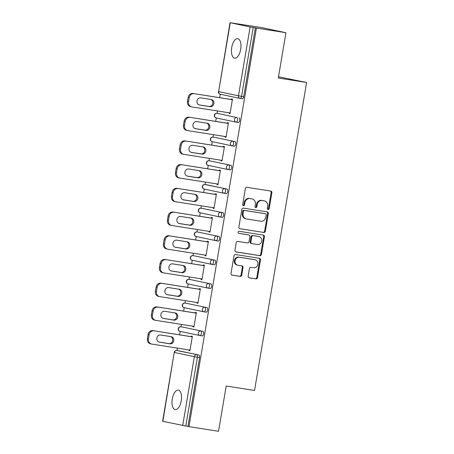 <?xml version="1.0" encoding="UTF-8"?>
<svg xmlns="http://www.w3.org/2000/svg" width="454" height="454" viewBox="0 0 454 454"><rect width="100%" height="100%" fill="white"/><g stroke="black" fill="none" stroke-linecap="round" stroke-linejoin="round"><path stroke-width="0.68" d="M268.064 209.532A1.061 0.936 101.9 0 0 269.171 208.636L271.85 192.78A1.515 1.339 101.9 0 0 270.777 191.077L246.942 187.32A1.515 1.339 101.9 0 0 245.364 188.603L242.686 204.459A1.061 0.936 101.9 0 0 244.536 204.748L244.888 202.7A4.846 4.29 101.9 0 1 249.933 198.591L251.919 198.903A4.846 4.29 101.9 0 1 252.106 198.937A4.846 4.29 101.9 0 1 255.347 204.345L255 206.4A1.061 0.936 101.9 0 0 256.851 206.689L257.202 204.641A4.846 4.29 101.9 0 1 262.247 200.532L264.234 200.85A4.846 4.29 101.9 0 1 264.421 200.884A4.846 4.29 101.9 0 1 267.661 206.292L267.315 208.341A1.061 0.936 101.9 0 0 268.064 209.532M267.69 209.373A1.061 0.936 101.9 0 0 268.467 208.488L271.146 192.632A1.515 1.339 101.9 0 0 270.363 191.015M243.06 205.486A1.061 0.936 101.9 0 0 243.838 204.601L244.184 202.546L244.888 202.7M255.375 207.433A1.061 0.936 101.9 0 0 256.152 206.542L256.499 204.493L257.202 204.641M181.254 400.825A9.869 4.585 -81 0 0 178.303 390.134A9.869 4.585 -81 0 0 172.276 398.935A9.869 4.585 -81 0 0 175.227 409.627A9.869 4.585 -81 0 0 181.254 400.825M240.699 49.367A9.869 4.585 -81 0 0 237.748 38.669A9.869 4.585 -81 0 0 231.722 47.477A9.869 4.585 -81 0 0 234.673 58.169A9.869 4.585 -81 0 0 240.699 49.367M248.168 276.134A1.515 1.339 101.9 0 0 249.24 277.837L255.925 278.892A1.515 1.339 101.9 0 0 257.503 277.61L260.483 260A1.515 1.339 101.9 0 0 259.41 258.303L235.575 254.541A1.515 1.339 101.9 0 0 233.997 255.823L231.018 273.433A1.515 1.339 101.9 0 0 232.09 275.13L240.166 276.407A1.515 1.339 101.9 0 0 241.744 275.124L243.021 267.588A1.515 1.339 101.9 0 0 241.948 265.885L237.941 265.255A4.046 3.587 101.9 0 1 237.782 265.227A4.046 3.587 101.9 0 1 235.093 260.613A4.046 3.587 101.9 0 1 239.292 257.27L254.983 259.745A4.046 3.587 101.9 0 1 255.142 259.779A4.046 3.587 101.9 0 1 257.832 264.387A4.046 3.587 101.9 0 1 253.633 267.729L251.017 267.315A1.515 1.339 101.9 0 0 249.439 268.598L248.168 276.134M230.269 22.768L218.624 91.629L238.475 95.811L250.12 26.951L230.013 22.7L261.89 27.643L285.952 32.716L278.291 78.014L306.62 82.486L254.529 390.468L226.2 386.002L218.533 431.3L188.989 426.641L256.408 28.052L253.196 27.49L241.551 96.356L243.707 96.696L255.352 27.83M285.952 32.716L256.408 28.052M263.774 232.488A1.515 1.339 101.9 0 0 265.352 231.205L268.331 213.596A1.515 1.339 101.9 0 0 267.258 211.893L243.423 208.136A1.515 1.339 101.9 0 0 241.846 209.419L238.866 227.023A1.515 1.339 101.9 0 0 239.939 228.725L263.07 232.34A1.515 1.339 101.9 0 0 264.648 231.058L267.627 213.448A1.515 1.339 101.9 0 0 266.839 211.831M264.404 236.801L261.425 254.405A1.515 1.339 101.9 0 1 259.853 255.687L236.012 251.93A1.515 1.339 101.9 0 1 234.945 250.228L236.216 242.691A1.515 1.339 101.9 0 1 237.794 241.409L247.458 242.935A1.515 1.339 101.9 0 0 249.036 241.653L249.882 236.653A1.515 1.339 101.9 0 0 248.809 234.951L238.747 233.362A1.061 0.936 101.9 0 1 239.099 231.273L263.331 235.098A1.515 1.339 101.9 0 1 264.404 236.801L263.706 236.653L260.727 254.257L261.425 254.405M306.62 82.486L278.501 76.771M250.12 26.951L253.196 27.49M188.989 426.641L162.6 421.284L174.245 352.423L162.855 421.352M176.947 350.533L177.355 348.11M179.602 334.831L180.187 331.38M180.959 326.818L181.367 324.394M183.615 311.115L184.199 307.67M184.971 303.102L185.38 300.679M187.627 287.399L188.206 283.954M188.977 279.392L189.392 276.963M191.639 263.683L192.218 260.238M192.99 255.676L193.398 253.253M195.646 239.973L196.23 236.523M197.002 231.96L197.411 229.537M199.658 216.257L200.242 212.812M201.014 208.244L201.423 205.821M203.67 192.541L204.255 189.097M205.026 184.534L205.435 182.105M207.682 168.826L208.261 165.381M209.033 160.818L209.447 158.395M211.689 145.115L212.273 141.665M213.045 137.102L213.454 134.679M215.701 121.4L216.286 117.955M217.057 113.387L217.466 110.963M219.713 97.684L220.298 94.239M231.319 99.517L231.421 98.91L232.471 99.131L230.03 113.568L228.975 113.347L230.036 113.517M229.071 112.796L228.975 113.347M179.018 350.863A2.315 1.073 99 0 1 179.046 350.863A2.315 1.073 99 0 1 179.069 350.868L198.92 355.051A2.315 1.073 99 0 1 199.584 357.553L197.428 357.213L185.782 426.073M187.939 426.414L199.584 357.553M243.707 96.696A2.315 1.073 99 0 1 242.294 98.756A2.315 1.073 99 0 1 242.271 98.751L240.16 98.422M183.03 327.147A2.315 1.073 99 0 1 183.053 327.147A2.315 1.073 99 0 1 183.081 327.152L202.932 331.335A2.315 1.073 99 0 1 203.596 333.838A2.315 1.073 99 0 1 202.183 335.903A2.315 1.073 99 0 1 202.161 335.898L200.049 335.563M187.042 303.431A2.315 1.073 99 0 1 187.065 303.437A2.315 1.073 99 0 1 187.093 303.437L206.945 307.625A2.315 1.073 99 0 1 207.609 310.127A2.315 1.073 99 0 1 206.195 312.187A2.315 1.073 99 0 1 206.173 312.182L204.062 311.853M191.055 279.715A2.315 1.073 99 0 1 191.077 279.721A2.315 1.073 99 0 1 191.1 279.726L210.951 283.909A2.315 1.073 99 0 1 211.621 286.412A2.315 1.073 99 0 1 210.208 288.472A2.315 1.073 99 0 1 210.179 288.472L208.074 288.137M195.061 255.999A2.315 1.073 99 0 1 195.089 256.005A2.315 1.073 99 0 1 195.112 256.011L214.963 260.193A2.315 1.073 99 0 1 215.633 262.696A2.315 1.073 99 0 1 214.22 264.761A2.315 1.073 99 0 1 214.192 264.756L212.086 264.421M199.073 232.289A2.315 1.073 99 0 1 199.102 232.289A2.315 1.073 99 0 1 199.124 232.295L218.976 236.477A2.315 1.073 99 0 1 219.64 238.98A2.315 1.073 99 0 1 218.226 241.046A2.315 1.073 99 0 1 218.204 241.04L216.093 240.705M203.086 208.573A2.315 1.073 99 0 1 203.108 208.579A2.315 1.073 99 0 1 203.137 208.579L222.988 212.767A2.315 1.073 99 0 1 223.652 215.27A2.315 1.073 99 0 1 222.239 217.33A2.315 1.073 99 0 1 222.216 217.324L220.105 216.995M207.149 184.869L204.987 184.528A2.315 1.073 99 0 0 204.964 184.523L207.12 184.863A2.315 1.073 99 0 1 207.12 184.863A2.315 1.073 99 0 1 207.149 184.869L226.994 189.051A2.315 1.073 99 0 1 227.664 191.554A2.315 1.073 99 0 1 226.251 193.614A2.315 1.073 99 0 1 226.223 193.614L224.117 193.279M211.104 161.142A2.315 1.073 99 0 1 211.133 161.147A2.315 1.073 99 0 1 211.155 161.153L231.007 165.335A2.315 1.073 99 0 1 231.676 167.838A2.315 1.073 99 0 1 230.263 169.904A2.315 1.073 99 0 1 230.235 169.898L228.129 169.563M215.117 137.431A2.315 1.073 99 0 1 215.145 137.431A2.315 1.073 99 0 1 215.168 137.437L235.019 141.62A2.315 1.073 99 0 1 235.683 144.122A2.315 1.073 99 0 1 234.27 146.188A2.315 1.073 99 0 1 234.247 146.182L232.142 145.847M239.031 117.909A2.315 1.073 99 0 1 239.695 120.412A2.315 1.073 99 0 1 238.282 122.472A2.315 1.073 99 0 1 238.259 122.467L236.148 122.137A2.315 1.073 99 0 1 236.097 122.126A2.315 2.049 101.9 0 1 236.006 122.109A2.315 2.315 0 0 0 236.125 122.132A2.315 1.073 99 0 0 237.538 120.072A2.315 1.073 -81 0 0 236.869 117.569L219.18 113.721A2.315 1.073 99 0 1 219.18 113.721L236.869 117.569A2.315 2.049 -78.1 0 0 234.463 119.527A2.315 2.049 101.9 0 0 236.006 122.109L216.161 117.927A2.315 2.049 101.9 0 0 216.252 117.944M219.129 113.716A2.315 1.073 99 0 1 219.157 113.721L216.995 113.381A2.315 1.073 99 0 1 217.023 113.381A2.315 2.049 -78.1 0 0 214.611 115.344A2.315 2.049 101.9 0 0 216.161 117.927A2.315 2.315 0 0 1 214.356 115.276A2.315 2.315 0 0 1 216.995 113.381A2.315 1.073 99 0 0 216.95 113.375M225.059 136.506L224.968 137.063L226.018 137.284L228.458 122.841L227.409 122.62L227.306 123.227M221.047 160.222L220.956 160.778L222.006 161L224.452 146.557L223.396 146.336L223.294 146.943M217.04 183.938L216.944 184.494L217.994 184.716L220.44 170.273L219.384 170.051L219.282 170.659M213.028 207.654L212.932 208.204L213.987 208.426L216.427 193.989L215.378 193.767L215.275 194.374M209.016 231.364L208.919 231.92L209.975 232.142L212.415 217.699L211.365 217.477L211.263 218.085M205.004 255.08L204.913 255.636L205.963 255.857L208.403 241.414L207.353 241.193L207.251 241.8M200.991 278.796L200.901 279.352L201.951 279.573L204.396 265.13L203.341 264.909L203.239 265.516M196.985 302.512L196.888 303.062L197.944 303.283L200.384 288.846L199.334 288.625L199.227 289.232M192.973 326.222L192.876 326.778L193.932 326.999L196.372 312.556L195.322 312.335L195.22 312.942M188.96 349.938L188.87 350.494L189.92 350.715L192.36 336.272L191.31 336.051L191.208 336.658M224.968 137.063L226.03 137.233M220.956 160.778L222.017 160.943M216.944 184.494L218.005 184.659M212.932 208.204L213.993 208.375M208.919 231.92L209.981 232.09M204.913 255.636L205.974 255.801M200.901 279.352L201.962 279.516M196.888 303.062L197.95 303.232M192.876 326.778L193.937 326.948M188.87 350.494L189.931 350.658M264.421 200.884L263.723 200.736A4.846 4.29 101.9 0 0 263.53 200.702L264.234 200.85M256.499 204.493A4.846 4.29 101.9 0 1 261.544 200.384L263.53 200.702M252.106 198.937L251.408 198.79A4.846 4.29 101.9 0 0 251.215 198.756L251.919 198.903M244.184 202.546A4.846 4.29 101.9 0 1 249.229 198.443L251.215 198.756M239.655 228.646L263.07 232.34M266.197 214.946A1.061 0.936 101.9 0 0 265.448 213.755L244.524 210.452A1.061 0.936 101.9 0 0 243.423 211.354L243.055 213.516A4.846 4.29 101.9 0 0 246.295 218.924A4.846 4.29 101.9 0 0 246.488 218.959L260.789 221.217A4.846 4.29 101.9 0 0 265.834 217.108L266.197 214.946M264.83 213.624A1.061 0.936 101.9 0 0 264.744 213.607L265.448 213.755M246.295 218.924L245.591 218.777A4.846 4.29 101.9 0 1 242.357 213.369L242.72 211.201A1.061 0.936 101.9 0 1 243.826 210.304L264.744 213.607M235.728 251.845L259.149 255.54A1.515 1.339 101.9 0 0 260.727 254.257M248.23 234.826A1.515 1.339 101.9 0 0 248.111 234.803L238.509 233.288M257.492 244.519A4.046 3.587 101.9 0 0 261.691 241.176A4.046 3.587 101.9 0 0 259.001 236.562A4.046 3.587 101.9 0 0 258.842 236.534L253.315 235.66A1.515 1.339 101.9 0 0 251.737 236.943L250.892 241.942A1.515 1.339 101.9 0 0 251.964 243.645L257.492 244.519M258.457 236.455A4.046 3.587 101.9 0 0 258.298 236.415A4.046 3.587 101.9 0 0 258.139 236.386L258.842 236.534M251.845 243.622L251.261 243.497A1.515 1.339 101.9 0 1 250.188 241.795L251.034 236.795A1.515 1.339 101.9 0 1 252.611 235.512L258.139 236.386M263.706 236.653A1.515 1.339 101.9 0 0 262.917 235.03M254.598 259.665A4.046 3.587 101.9 0 0 254.444 259.631A4.046 3.587 101.9 0 0 254.28 259.597L254.983 259.745M237.782 265.227L237.079 265.079A4.046 3.587 101.9 0 1 234.389 260.465A4.046 3.587 101.9 0 1 238.588 257.123L254.28 259.597M231.807 275.05L239.468 276.259A1.515 1.339 101.9 0 0 241.046 274.976L242.317 267.44A1.515 1.339 101.9 0 0 241.528 265.823M248.957 277.757L255.222 278.745A1.515 1.339 101.9 0 0 256.799 277.462L259.779 259.853A1.515 1.339 101.9 0 0 258.99 258.235M188.183 97.394L187.491 101.497L188.541 101.719L189.239 97.616L188.183 97.394A4.625 4.097 -78.1 0 1 193.001 93.467L232.38 99.681M190.765 106.696A4.625 4.097 -78.1 0 1 190.584 106.662A4.625 4.097 -78.1 0 1 187.491 101.497M210.769 99.449A3.626 3.206 -78.1 0 1 212.733 103.694A3.626 3.206 -78.1 0 1 209.022 106.452L199.011 104.874M193.001 93.467L232.369 99.738M194.057 93.694A4.625 4.097 101.9 0 0 189.239 97.616M188.541 101.719A4.625 4.097 101.9 0 0 191.633 106.883A4.625 4.097 101.9 0 0 191.821 106.917L230.133 112.961M211.28 99.528A3.626 3.206 -78.1 0 1 211.422 99.557A3.626 3.206 -78.1 0 1 213.834 103.682A3.626 3.206 -78.1 0 1 210.071 106.673L199.55 105.016A3.626 3.206 -78.1 0 1 199.408 104.987A3.626 3.206 -78.1 0 1 196.996 100.862A3.626 3.206 -78.1 0 1 200.759 97.871L211.28 99.528M184.176 121.105L183.478 125.213L184.534 125.435L185.226 121.326L184.176 121.105A4.625 4.097 -78.1 0 1 188.995 117.183L228.368 123.397M186.759 130.412A4.625 4.097 -78.1 0 1 186.571 130.377A4.625 4.097 -78.1 0 1 183.478 125.213M206.757 123.165A3.626 3.206 -78.1 0 1 208.721 127.404A3.626 3.206 -78.1 0 1 205.009 130.167L194.999 128.59M188.995 117.183L228.356 123.454M190.044 117.404A4.625 4.097 101.9 0 0 185.226 121.326M184.534 125.435A4.625 4.097 101.9 0 0 187.627 130.599A4.625 4.097 101.9 0 0 187.808 130.633L226.12 136.677M207.268 123.244A3.626 3.206 -78.1 0 1 207.416 123.272A3.626 3.206 -78.1 0 1 209.822 127.398A3.626 3.206 -78.1 0 1 206.065 130.389L195.538 128.732A3.626 3.206 -78.1 0 1 195.396 128.703A3.626 3.206 -78.1 0 1 192.99 124.578A3.626 3.206 -78.1 0 1 196.747 121.587L207.268 123.244M180.164 144.82L179.472 148.923L180.522 149.145L181.214 145.042L180.164 144.82A4.625 4.097 -78.1 0 1 184.982 140.899L224.355 147.113M182.746 154.122A4.625 4.097 -78.1 0 1 182.565 154.088A4.625 4.097 -78.1 0 1 179.472 148.923M202.751 146.88A3.626 3.206 -78.1 0 1 204.709 151.12A3.626 3.206 -78.1 0 1 200.997 153.883L190.986 152.306M184.982 140.899L224.35 147.164M186.032 141.12A4.625 4.097 101.9 0 0 181.214 145.042M180.522 149.145A4.625 4.097 101.9 0 0 183.615 154.315A4.625 4.097 101.9 0 0 183.796 154.343L222.108 160.393M203.261 146.96A3.626 3.206 -78.1 0 1 203.403 146.988A3.626 3.206 -78.1 0 1 205.81 151.114A3.626 3.206 -78.1 0 1 202.053 154.105L191.531 152.442A3.626 3.206 -78.1 0 1 191.384 152.419A3.626 3.206 -78.1 0 1 188.977 148.293A3.626 3.206 -78.1 0 1 192.734 145.297L203.261 146.96M176.152 168.536L175.46 172.639L176.51 172.861L177.202 168.757L176.152 168.536A4.625 4.097 -78.1 0 1 180.97 164.615L220.343 170.823M178.734 177.837A4.625 4.097 -78.1 0 1 178.553 177.803A4.625 4.097 -78.1 0 1 175.46 172.639M198.738 170.596A3.626 3.206 -78.1 0 1 200.696 174.835A3.626 3.206 -78.1 0 1 196.991 177.599L186.974 176.016M180.97 164.615L220.338 170.88M182.026 164.836A4.625 4.097 101.9 0 0 177.202 168.757M176.51 172.861A4.625 4.097 101.9 0 0 179.602 178.025A4.625 4.097 101.9 0 0 179.784 178.059L218.102 184.103M199.249 170.676A3.626 3.206 -78.1 0 1 199.391 170.698A3.626 3.206 -78.1 0 1 201.803 174.83A3.626 3.206 -78.1 0 1 198.04 177.82L187.519 176.158A3.626 3.206 -78.1 0 1 187.377 176.135A3.626 3.206 -78.1 0 1 184.965 172.004A3.626 3.206 -78.1 0 1 188.728 169.013L199.249 170.676M172.14 192.252L171.447 196.355L172.497 196.576L173.195 192.473L172.14 192.252A4.625 4.097 -78.1 0 1 176.958 188.325L216.337 194.539M174.722 201.553A4.625 4.097 -78.1 0 1 174.54 201.519A4.625 4.097 -78.1 0 1 171.447 196.355M194.726 194.306A3.626 3.206 -78.1 0 1 196.684 198.551A3.626 3.206 -78.1 0 1 192.978 201.309L182.968 199.732M176.958 188.325L216.325 194.596M178.013 188.552A4.625 4.097 101.9 0 0 173.195 192.473M172.497 196.576A4.625 4.097 101.9 0 0 175.59 201.741A4.625 4.097 101.9 0 0 175.777 201.775L214.089 207.819M195.237 194.391A3.626 3.206 -78.1 0 1 195.379 194.414A3.626 3.206 -78.1 0 1 197.791 198.54A3.626 3.206 -78.1 0 1 194.028 201.531L183.507 199.874A3.626 3.206 -78.1 0 1 183.365 199.845A3.626 3.206 -78.1 0 1 180.953 195.719A3.626 3.206 -78.1 0 1 184.716 192.729L195.237 194.391M168.128 215.962L167.435 220.071L168.491 220.292L169.183 216.183L168.128 215.962A4.625 4.097 -78.1 0 1 172.951 212.041L212.324 218.255M170.71 225.269A4.625 4.097 -78.1 0 1 170.528 225.235A4.625 4.097 -78.1 0 1 167.435 220.071M190.714 218.022A3.626 3.206 -78.1 0 1 192.678 222.261A3.626 3.206 -78.1 0 1 188.966 225.025L178.955 223.447M172.951 212.041L212.313 218.312M174.001 212.262A4.625 4.097 101.9 0 0 169.183 216.183M168.491 220.292A4.625 4.097 101.9 0 0 171.584 225.456A4.625 4.097 101.9 0 0 171.765 225.49L210.077 231.534M191.225 218.102A3.626 3.206 -78.1 0 1 191.372 218.13A3.626 3.206 -78.1 0 1 193.779 222.256A3.626 3.206 -78.1 0 1 190.016 225.246L179.495 223.589A3.626 3.206 -78.1 0 1 179.353 223.561A3.626 3.206 -78.1 0 1 176.947 219.435A3.626 3.206 -78.1 0 1 180.703 216.444L191.225 218.102M164.121 239.678L163.423 243.781L164.479 244.002L165.171 239.899L164.121 239.678A4.625 4.097 -78.1 0 1 168.939 235.757L208.312 241.971M166.703 248.979A4.625 4.097 -78.1 0 1 166.516 248.945A4.625 4.097 -78.1 0 1 163.423 243.781M186.708 241.738A3.626 3.206 -78.1 0 1 188.665 245.977A3.626 3.206 -78.1 0 1 184.954 248.741L174.943 247.163M168.939 235.757L208.301 242.022M169.989 235.978A4.625 4.097 101.9 0 0 165.171 239.899M164.479 244.002A4.625 4.097 101.9 0 0 167.571 249.172A4.625 4.097 101.9 0 0 167.753 249.201L206.065 255.25M187.218 241.817A3.626 3.206 -78.1 0 1 187.36 241.846A3.626 3.206 -78.1 0 1 189.766 245.972A3.626 3.206 -78.1 0 1 186.009 248.962L175.482 247.299A3.626 3.206 -78.1 0 1 175.34 247.277A3.626 3.206 -78.1 0 1 172.934 243.151A3.626 3.206 -78.1 0 1 176.691 240.155L187.218 241.817M160.109 263.394L159.416 267.497L160.466 267.718L161.159 263.615L160.109 263.394A4.625 4.097 -78.1 0 1 164.927 259.472L204.3 265.681M162.691 272.695A4.625 4.097 -78.1 0 1 162.509 272.661A4.625 4.097 -78.1 0 1 159.416 267.497M182.695 265.454A3.626 3.206 -78.1 0 1 184.653 269.693A3.626 3.206 -78.1 0 1 180.942 272.457L170.931 270.873M164.927 259.472L204.294 265.738M165.977 259.694A4.625 4.097 101.9 0 0 161.159 263.615M160.466 267.718A4.625 4.097 101.9 0 0 163.559 272.882A4.625 4.097 101.9 0 0 163.741 272.916L202.053 278.96M183.206 265.533A3.626 3.206 -78.1 0 1 183.348 265.556A3.626 3.206 -78.1 0 1 185.754 269.687A3.626 3.206 -78.1 0 1 181.997 272.678L171.476 271.015A3.626 3.206 -78.1 0 1 171.328 270.993A3.626 3.206 -78.1 0 1 168.922 266.861A3.626 3.206 -78.1 0 1 172.685 263.87L183.206 265.533M156.097 287.11L155.404 291.213L156.454 291.434L157.152 287.331L156.097 287.11A4.625 4.097 -78.1 0 1 160.915 283.183L200.288 289.397M158.679 296.411A4.625 4.097 -78.1 0 1 158.497 296.377A4.625 4.097 -78.1 0 1 155.404 291.213M178.683 289.164A3.626 3.206 -78.1 0 1 180.641 293.409A3.626 3.206 -78.1 0 1 176.935 296.167L166.919 294.589M160.915 283.183L200.282 289.453M161.97 283.409A4.625 4.097 101.9 0 0 157.152 287.331M156.454 291.434A4.625 4.097 101.9 0 0 159.547 296.598A4.625 4.097 101.9 0 0 159.729 296.632L198.046 302.676M179.194 289.249A3.626 3.206 -78.1 0 1 179.336 289.272A3.626 3.206 -78.1 0 1 181.748 293.397A3.626 3.206 -78.1 0 1 177.985 296.388L167.464 294.731A3.626 3.206 -78.1 0 1 167.322 294.703A3.626 3.206 -78.1 0 1 164.91 290.577A3.626 3.206 -78.1 0 1 168.672 287.586L179.194 289.249M152.084 310.82L151.392 314.928L152.442 315.15L153.14 311.041L152.084 310.82A4.625 4.097 -78.1 0 1 156.902 306.898L196.281 313.112M154.666 320.127A4.625 4.097 -78.1 0 1 154.485 320.093A4.625 4.097 -78.1 0 1 151.392 314.928M174.671 312.88A3.626 3.206 -78.1 0 1 176.634 317.119A3.626 3.206 -78.1 0 1 172.923 319.883L162.912 318.305M156.902 306.898L196.27 313.169M157.958 307.12A4.625 4.097 101.9 0 0 153.14 311.041M152.442 315.15A4.625 4.097 101.9 0 0 155.535 320.314A4.625 4.097 101.9 0 0 155.722 320.348L194.034 326.392M175.182 312.959A3.626 3.206 -78.1 0 1 175.323 312.988A3.626 3.206 -78.1 0 1 177.735 317.113A3.626 3.206 -78.1 0 1 173.973 320.104L163.451 318.447A3.626 3.206 -78.1 0 1 163.309 318.419A3.626 3.206 -78.1 0 1 160.898 314.293A3.626 3.206 -78.1 0 1 164.66 311.302L175.182 312.959M148.078 334.536L147.38 338.639L148.435 338.86L149.128 334.757L148.078 334.536A4.625 4.097 -78.1 0 1 152.896 330.614L192.269 336.828M150.654 343.837A4.625 4.097 -78.1 0 1 150.473 343.803A4.625 4.097 -78.1 0 1 147.38 338.639M170.659 336.596A3.626 3.206 -78.1 0 1 172.622 340.835A3.626 3.206 -78.1 0 1 168.911 343.599L158.9 342.021M152.896 330.614L192.258 336.879M153.946 330.835A4.625 4.097 101.9 0 0 149.128 334.757M148.435 338.86A4.625 4.097 101.9 0 0 151.528 344.03A4.625 4.097 101.9 0 0 151.71 344.064L190.022 350.108M171.169 336.675A3.626 3.206 -78.1 0 1 171.317 336.703A3.626 3.206 -78.1 0 1 173.723 340.829A3.626 3.206 -78.1 0 1 169.961 343.82L159.439 342.157A3.626 3.206 -78.1 0 1 159.297 342.134A3.626 3.206 -78.1 0 1 156.891 338.009A3.626 3.206 -78.1 0 1 160.648 335.012L171.169 336.675M268.467 208.488L269.171 208.636M243.838 204.601L244.536 204.748M256.152 206.542L256.851 206.689M230.013 22.7L218.624 91.629A2.315 2.049 101.9 0 0 220.258 94.228M218.368 91.56A2.315 2.315 0 0 0 220.167 94.211L240.018 98.399A2.315 2.049 101.9 0 1 238.475 95.811L241.551 96.356A2.315 1.073 99 0 1 240.138 98.416A2.315 1.073 99 0 1 240.109 98.41A2.315 2.049 101.9 0 1 240.018 98.399A2.315 2.315 0 0 0 240.138 98.416L242.294 98.756M182.707 425.534L194.352 356.674L174.501 352.486A2.315 2.049 -78.1 0 1 176.912 350.528L198.92 355.051M197.428 357.213L194.352 356.674A2.315 2.049 -78.1 0 1 196.764 354.71A2.315 1.073 -81 0 1 197.428 357.213M215.168 137.437L235.019 141.62M211.155 161.153L231.007 165.335M204.964 184.523A2.315 2.315 0 0 0 202.319 186.418A2.315 2.315 0 0 0 204.124 189.068A2.315 2.049 101.9 0 1 202.58 186.486A2.315 2.049 -78.1 0 1 204.987 184.528L226.994 189.051M203.137 208.579L222.988 212.767M199.124 232.295L218.976 236.477M195.112 256.011L214.963 260.193M191.1 279.726L210.951 283.909M187.093 303.437L206.945 307.625M183.081 327.152L202.932 331.335M179.069 350.868L176.912 350.528A2.315 1.073 99 0 0 176.884 350.522A2.315 2.315 0 0 0 174.245 352.423M233.526 143.782A2.315 1.073 -81 0 0 232.862 141.279A2.315 2.049 -78.1 0 0 230.45 143.243A2.315 2.049 101.9 0 0 232.09 145.842A2.315 1.073 99 0 0 232.113 145.847A2.315 1.073 99 0 0 233.526 143.782M234.27 146.188L232.113 145.847A2.315 2.315 0 0 1 232 145.825L212.149 141.642A2.315 2.049 101.9 0 1 210.599 139.06A2.315 2.049 -78.1 0 1 213.011 137.097A2.315 1.073 99 0 0 212.983 137.091A2.315 2.315 0 0 0 210.344 138.992A2.315 2.315 0 0 0 212.149 141.642A2.315 2.049 101.9 0 0 212.239 141.659M212.943 137.085A2.315 1.073 99 0 1 212.983 137.091L215.145 137.431M229.514 167.498A2.315 1.073 -81 0 0 228.85 164.995A2.315 2.049 -78.1 0 0 226.438 166.958A2.315 2.049 101.9 0 0 228.078 169.558A2.315 1.073 99 0 0 228.101 169.563A2.315 1.073 99 0 0 229.514 167.498M230.263 169.904L228.101 169.563A2.315 2.315 0 0 1 227.987 169.541L208.136 165.358A2.315 2.049 101.9 0 1 206.593 162.77A2.315 2.049 -78.1 0 1 208.999 160.812A2.315 1.073 99 0 0 208.976 160.807A2.315 2.315 0 0 0 206.332 162.708A2.315 2.315 0 0 0 208.136 165.358A2.315 2.049 101.9 0 0 208.227 165.369M208.931 160.801A2.315 1.073 99 0 1 208.976 160.807L211.133 161.147M225.507 191.213A2.315 1.073 -81 0 0 224.838 188.711A2.315 2.049 -78.1 0 0 222.432 190.669A2.315 2.049 101.9 0 0 224.066 193.268A2.315 1.073 99 0 0 224.094 193.273A2.315 1.073 99 0 0 225.507 191.213M226.251 193.614L224.094 193.273A2.315 2.315 0 0 1 223.975 193.256L204.124 189.068A2.315 2.049 101.9 0 0 204.215 189.085M221.495 214.929A2.315 1.073 -81 0 0 220.826 212.427A2.315 2.049 -78.1 0 0 218.419 214.384A2.315 2.049 101.9 0 0 220.054 216.984A2.315 1.073 99 0 0 220.082 216.989A2.315 1.073 99 0 0 221.495 214.929M222.239 217.33L220.082 216.989A2.315 2.315 0 0 1 219.963 216.967L200.112 212.784A2.315 2.049 101.9 0 1 198.568 210.202A2.315 2.049 -78.1 0 1 200.974 208.238A2.315 1.073 99 0 0 200.952 208.238A2.315 2.315 0 0 0 198.313 210.134A2.315 2.315 0 0 0 200.112 212.784A2.315 2.049 101.9 0 0 200.208 212.801M200.906 208.233A2.315 1.073 99 0 1 200.952 208.238L203.108 208.579M217.483 238.639A2.315 1.073 -81 0 0 216.819 236.137A2.315 2.049 -78.1 0 0 214.407 238.1A2.315 2.049 101.9 0 0 216.047 240.699A2.315 1.073 99 0 0 216.07 240.705A2.315 1.073 99 0 0 217.483 238.639M218.226 241.046L216.07 240.705A2.315 2.315 0 0 1 215.951 240.682L196.105 236.5A2.315 2.049 101.9 0 1 194.556 233.918A2.315 2.049 -78.1 0 1 196.968 231.954A2.315 1.073 99 0 0 196.94 231.949A2.315 2.315 0 0 0 194.301 233.85A2.315 2.315 0 0 0 196.105 236.5A2.315 2.049 101.9 0 0 196.196 236.517M213.471 262.355A2.315 1.073 -81 0 0 212.807 259.853A2.315 2.049 -78.1 0 0 210.395 261.816A2.315 2.049 101.9 0 0 212.035 264.415A2.315 1.073 99 0 1 212.035 264.415A2.315 1.073 99 0 0 213.471 262.355M214.22 264.761L212.058 264.421A2.315 2.315 0 0 1 211.944 264.398L192.093 260.216A2.315 2.049 101.9 0 1 190.544 257.628A2.315 2.049 -78.1 0 1 192.956 255.67A2.315 1.073 99 0 0 192.927 255.664A2.315 2.315 0 0 0 190.288 257.566A2.315 2.315 0 0 0 192.093 260.216A2.315 2.049 101.9 0 0 192.184 260.227M209.459 286.071A2.315 1.073 -81 0 0 208.795 283.568A2.315 2.049 -78.1 0 0 206.383 285.526A2.315 2.049 101.9 0 0 208.023 288.131A2.315 1.073 99 0 0 208.046 288.131A2.315 1.073 99 0 0 209.459 286.071M210.208 288.472L208.046 288.131A2.315 2.315 0 0 1 207.932 288.114L188.081 283.926A2.315 2.049 101.9 0 1 186.537 281.344A2.315 2.049 -78.1 0 1 188.943 279.386A2.315 1.073 99 0 0 188.921 279.38A2.315 2.315 0 0 0 186.276 281.276A2.315 2.315 0 0 0 188.081 283.926A2.315 2.049 101.9 0 0 188.172 283.943M205.452 309.787A2.315 1.073 -81 0 0 204.782 307.284A2.315 2.049 -78.1 0 0 202.376 309.242A2.315 2.049 101.9 0 0 204.011 311.841A2.315 1.073 99 0 0 204.039 311.847A2.315 1.073 99 0 0 205.452 309.787M206.195 312.187L204.039 311.847A2.315 2.315 0 0 1 203.92 311.824L184.069 307.642A2.315 2.049 101.9 0 1 182.525 305.06A2.315 2.049 -78.1 0 1 184.931 303.096A2.315 1.073 99 0 1 184.931 303.096A2.315 2.315 0 0 0 182.264 304.992A2.315 2.315 0 0 0 184.069 307.642A2.315 2.049 101.9 0 0 184.159 307.659M201.44 333.497A2.315 1.073 -81 0 0 200.77 330.994A2.315 2.049 -78.1 0 0 198.364 332.958A2.315 2.049 101.9 0 0 199.998 335.557A2.315 1.073 99 0 0 200.027 335.563A2.315 1.073 99 0 0 201.44 333.497M202.183 335.903L200.027 335.563A2.315 2.315 0 0 1 199.908 335.54L180.062 331.358A2.315 2.049 101.9 0 1 178.513 328.775A2.315 2.049 -78.1 0 1 180.925 326.812A2.315 1.073 99 0 0 180.896 326.806A2.315 2.315 0 0 0 178.257 328.707A2.315 2.315 0 0 0 180.062 331.358A2.315 2.049 101.9 0 0 180.153 331.375M261.544 200.384L262.247 200.532M249.229 198.443L249.933 198.591M271.146 192.632L271.85 192.78M267.627 213.448L268.331 213.596M264.648 231.058L265.352 231.205M243.826 210.304L244.524 210.452M242.72 211.201L243.423 211.354M242.357 213.369L243.055 213.516M259.149 255.54L259.853 255.687M248.111 234.803L248.809 234.951M252.611 235.512L253.315 235.66M251.034 236.795L251.737 236.943M250.188 241.795L250.892 241.942M238.588 257.123L239.292 257.27M242.317 267.44L243.021 267.588M241.046 274.976L241.744 275.124M239.468 276.259L240.166 276.407M259.779 259.853L260.483 260M256.799 277.462L257.503 277.61M255.222 278.745L255.925 278.892M209.022 106.452L210.071 106.673M199.266 104.953L199.55 105.016M205.009 130.167L206.065 130.389M195.254 128.669L195.538 128.732M200.997 153.883L202.053 154.105M191.242 152.385L191.531 152.442M196.991 177.599L198.04 177.82M187.235 176.101L187.519 176.158M192.978 201.309L194.028 201.531M183.223 199.811L183.507 199.874M188.966 225.025L190.016 225.246M179.211 223.527L179.495 223.589M184.954 248.741L186.009 248.962M175.199 247.243L175.482 247.299M180.942 272.457L181.997 272.678M171.186 270.959L171.476 271.015M176.935 296.167L177.985 296.388M167.18 294.669L167.464 294.731M172.923 319.883L173.973 320.104M163.168 318.385L163.451 318.447M168.911 343.599L169.961 343.82M159.155 342.1L159.439 342.157M238.282 122.472L236.125 122.132M199.102 232.289L196.94 231.949M195.089 256.005L192.927 255.664M191.077 279.721L188.921 279.38M187.065 303.437L184.909 303.096M183.053 327.147L180.896 326.806M179.046 350.863L176.884 350.522M264.79 213.613L265.488 213.76M248.168 234.814L248.871 234.962M258.298 236.415L259.001 236.562M251.204 243.486L251.902 243.633M254.444 259.631L255.142 259.779M190.584 106.662L191.633 106.883M186.571 130.377L187.627 130.599M182.565 154.088L183.615 154.315M178.553 177.803L179.602 178.025M174.54 201.519L175.59 201.741M170.528 225.235L171.584 225.456M166.516 248.945L167.571 249.172M162.509 272.661L163.559 272.882M158.497 296.377L159.547 296.598M154.485 320.093L155.535 320.314M150.473 343.803L151.528 344.03"/></g></svg>
